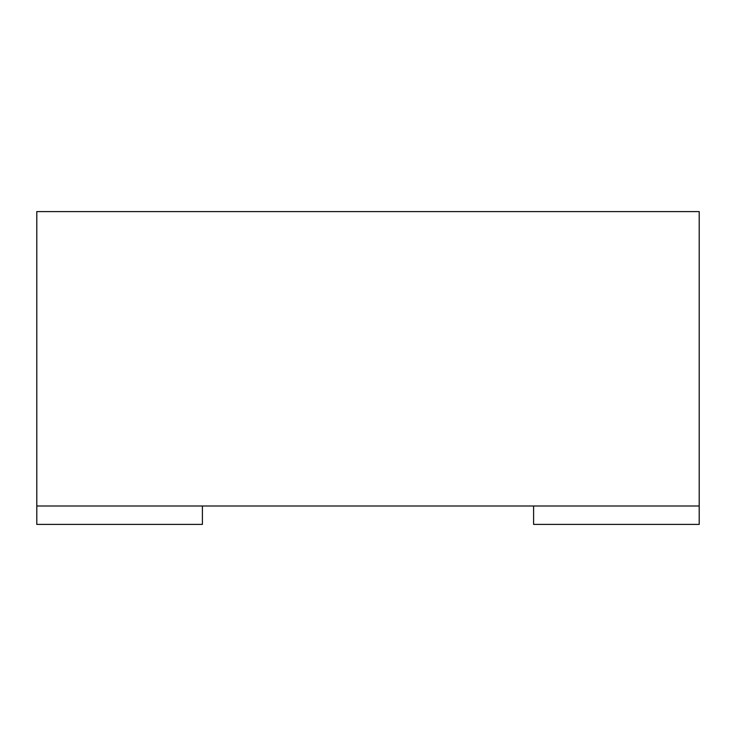<?xml version="1.0" encoding="UTF-8"?>
<svg xmlns="http://www.w3.org/2000/svg" width="736" height="736" viewBox="0 0 736 736"><rect width="100%" height="100%" fill="white"/><g stroke="black" fill="none" stroke-linecap="round" stroke-linejoin="round"><path stroke-width="1.1" d="M202.4 506L202.4 524.4L36.8 524.4L36.8 506L699.2 506L699.2 524.4L533.6 524.4L533.6 506M699.2 506L699.2 211.6L36.8 211.6L36.8 506"/></g></svg>
